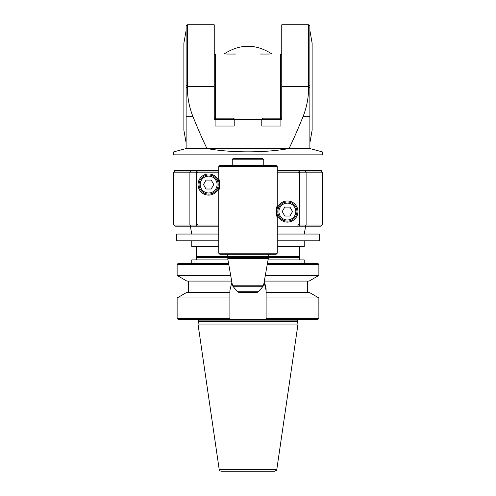<?xml version="1.0" encoding="UTF-8"?>
<svg xmlns="http://www.w3.org/2000/svg" width="496" height="496" viewBox="0 0 496 496"><rect width="100%" height="100%" fill="white"/><g stroke="black" fill="none" stroke-linecap="round" stroke-linejoin="round"><path stroke-width="0.74" d="M304.253 240.802L304.253 246.425L277.252 246.425M218.748 246.425L191.747 246.425L191.747 240.802M277.252 234.05L319.436 234.05L319.436 240.802L277.252 240.802M218.748 240.802L176.564 240.802L176.564 234.05L218.748 234.05M321.123 226.176L322.251 225.048L321.123 226.176L277.252 226.176M322.251 225.048L322.251 175.553L322.251 225.048L297.501 225.048A2.251 2.251 0 0 0 299.751 222.797L299.751 174.425A2.251 2.251 0 0 0 297.501 172.174L277.252 172.174L299.751 172.174L299.751 225.048L298.623 226.176M218.748 225.048L196.249 225.048L196.249 172.174L218.748 172.174L198.499 172.174A2.251 2.251 0 0 0 196.249 174.425L196.249 222.797A2.251 2.251 0 0 0 198.499 225.048L218.748 225.048M218.748 226.176L197.377 226.176L196.249 225.048L173.749 225.048L174.877 226.176L190.774 226.176L189.894 225.048L189.894 172.174L196.249 172.174L197.377 171.052L218.748 171.052M277.252 171.052L321.117 171.052L322.251 172.174L321.117 171.052M174.877 171.052L173.749 172.174L174.877 171.052L197.377 171.052M322.251 172.174L322.251 175.553L322.233 172.174L299.751 172.174L298.623 171.052M197.377 226.176L190.774 226.176M173.749 225.048L173.749 172.174L189.894 172.174L190.774 171.052M196.249 246.425L196.249 256.55L268.249 256.55L267.127 257.672M299.751 246.425L299.751 256.55L268.249 256.55L268.249 254.299M197.377 256.55L196.249 257.672L228.197 257.672L227.751 258.8L232.407 285.206L263.593 285.206L268.249 258.8L227.751 258.8M228.197 257.672L299.751 257.672L298.623 256.55M196.249 257.672L196.249 259.923M191.747 263.302L191.747 259.923L227.949 259.923M268.051 259.923L304.253 259.923L304.253 263.302M228.743 264.424L177.128 264.424L178.25 263.302L228.544 263.302M267.456 263.302L317.75 263.302L318.872 264.424L267.257 264.424M177.128 264.424L177.128 275.447L230.683 275.447M264.325 281.077L309.132 281.077L318.872 275.447L265.317 275.447M231.675 281.077L186.868 281.077L177.128 275.447M266.11 290.414L264.126 282.174A18.11 18.11 90 0 1 266.11 290.414L266.11 292.324L309.132 292.324L318.872 297.953L266.11 297.953L266.11 319.548L229.89 319.548L229.89 290.414L231.874 282.174M177.128 318.426L229.89 318.426L229.89 319.548L178.25 319.548L177.128 318.426L177.128 297.953L229.89 297.953M177.128 297.953L186.868 292.324L229.89 292.324M229.89 318.426L229.89 319.548M318.872 318.426L317.75 319.548L266.11 319.548L266.11 318.426L318.872 318.426L318.872 297.953M266.11 319.548L266.11 292.324M197.321 319.548A1.352 1.352 -90 0 1 198.667 320.9L198.623 321.706L297.377 321.706A1.352 1.352 -90 0 1 297.333 321.352L198.667 321.352M198.623 321.706L197.991 324.049L298.009 324.049L297.377 321.706M197.991 324.049L219.17 469.272A2.251 2.251 90 0 0 221.396 471.2L274.604 471.2C276.563 470.351 277.301 469.706 276.83 469.272L219.17 469.272M219.474 181.561A11.253 11.253 0 0 0 218.748 179.645C219.858 178.089 219.858 191.01 218.748 189.453A11.253 11.253 0 0 0 219.474 187.538M208.624 173.972A10.577 10.577 0 0 1 217.781 189.838A10.577 10.577 0 0 1 199.466 189.838A10.577 10.577 0 0 1 208.624 173.972M218.748 189.453L218.748 253.177L219.877 254.299L276.123 254.299L277.252 253.177L277.252 216.454C276.142 218.011 276.142 205.09 277.252 206.646L277.252 166.551L276.123 165.422L219.877 165.422L218.748 166.551L218.748 179.645M218.748 166.551L277.252 166.551M277.252 253.177L218.748 253.177M277.252 206.646A11.253 11.253 0 0 0 276.526 208.562M276.526 214.539A11.253 11.253 0 0 0 277.252 216.454M287.376 200.973A10.577 10.577 0 0 1 296.534 216.839A10.577 10.577 0 0 1 278.219 216.839A10.577 10.577 0 0 1 287.376 200.973M287.376 221.111A9.56 9.56 0 0 0 295.659 206.77A9.56 9.56 0 0 0 279.093 206.77A9.56 9.56 0 0 0 287.376 221.111A9.56 9.56 0 0 0 295.659 206.77A9.56 9.56 0 0 0 279.093 206.77A9.56 9.56 0 0 0 287.376 221.111M289.949 207.086L292.528 211.55L289.949 216.014L284.797 216.014L282.224 211.55L284.797 207.086L289.949 207.086M232.252 159.799L263.748 159.799L262.626 158.677L233.374 158.677A1.122 1.122 0 0 0 232.252 159.799L232.252 165.422M208.624 194.11A9.56 9.56 0 0 0 216.907 179.769A9.56 9.56 0 0 0 200.341 179.769A9.56 9.56 0 0 0 208.624 194.11A9.56 9.56 0 0 0 216.907 179.769A9.56 9.56 0 0 0 200.341 179.769A9.56 9.56 0 0 0 208.624 194.11M211.203 180.085L213.776 184.549L211.203 189.013L206.051 189.013L203.472 184.549L206.051 180.085L211.203 180.085M268.249 258.8L268.249 258.125L227.751 258.125M258.497 291.747L263.103 286.26L232.897 286.26L237.503 291.747L239.227 292.547L256.773 292.547L258.497 291.747L237.503 291.747M241.248 292.547L254.752 292.547M308.636 24.8L308.636 85.436A43.319 30.938 90 0 0 308.624 86.676L308.624 87.556C308.611 97.625 306.739 107.328 303.006 116.672L309.876 116.672L309.876 26.04L308.636 24.8L281.753 24.8L281.753 119.865L280.897 119.865L280.897 126.052L261.776 126.052L261.776 119.3L280.897 119.3L279.775 118.172L262.899 118.172L261.776 119.3L235.625 119.3M303.006 116.672C298.226 128.551 293.576 139.178 289.044 148.552C264.858 152.935 231.142 152.935 206.956 148.552L309.876 148.552L322.251 151.863L322.251 154.851L173.749 154.851L173.749 151.863L186.124 148.552L206.956 148.552C202.424 139.178 197.774 128.551 192.994 116.672C189.261 107.328 187.389 97.625 187.376 87.556L187.376 86.676A43.319 30.938 90 0 0 187.364 85.436L187.364 24.8L214.247 24.8L214.247 119.865L215.103 119.865L215.103 126.052L234.224 126.052L234.224 119.865L261.776 119.865M186.124 148.552L186.124 85.436L187.364 85.436M218.748 170.599L173.972 170.599L173.972 154.851M322.028 154.851L322.028 170.599L277.252 170.599M309.876 116.672L309.876 148.552M308.636 85.436L309.876 85.436M186.124 85.436L186.124 26.04L187.364 24.8M215.103 119.865L215.103 119.3L216.225 118.172L233.101 118.172A1.122 1.122 0 0 1 234.224 119.3L234.224 119.865L234.224 119.3L261.776 119.3M221.29 118.172L224.663 118.172M186.124 142.922L183.873 130.163L183.873 43.183L186.124 30.423M271.994 54.052C255.998 43.648 240.002 43.648 224.006 54.052M214.247 118.116L215.376 119.282M215.376 118.563L215.376 54.07A46.128 46.128 0 0 0 215.376 54.07L214.247 55.236M281.753 55.236L280.606 54.052L280.624 118.563M235.625 54.052L226.622 54.052M215.345 54.101A46.128 46.128 0 0 0 214.811 54.641M269.378 54.052L260.375 54.052M280.897 119.3L280.866 119.034A46.128 46.128 0 0 0 281.189 118.705M281.753 118.116L280.624 119.282M309.876 30.423L312.127 43.183L312.127 130.163L309.876 142.922M305.226 226.176L306.106 225.048L306.106 172.174L305.226 171.052M198.667 320.9L297.333 320.9C296.875 320.838 297.321 320.391 298.679 319.548M287.376 219.988A8.438 8.438 0 0 0 294.68 207.334A8.438 8.438 0 0 0 280.066 207.334A8.438 8.438 0 0 0 287.376 219.988M208.624 192.987A8.438 8.438 0 0 0 215.934 180.333A8.438 8.438 0 0 0 201.32 180.333A8.438 8.438 0 0 0 208.624 192.987M214.247 86.676L187.376 86.676M281.753 86.676L308.624 86.676M187.376 87.556L186.124 87.556M186.124 116.672L192.994 116.672M309.876 87.556L308.624 87.556M215.103 119.3L234.224 119.3M304.253 234.05L305.641 226.176M191.747 234.05L190.359 226.176M299.751 259.923L299.751 257.672M318.872 275.447L318.872 264.424M188.375 292.324L188.375 281.077M307.625 292.324L307.625 281.077M297.333 321.352L297.333 320.9M276.83 469.272L298.009 324.049M228.873 257.672L227.751 256.55L227.751 254.299M263.748 165.422L263.748 159.799M267.803 257.672L268.249 258.125M232.897 286.26L232.407 285.206M263.103 286.26L263.593 285.206M313.249 171.052L313.249 170.599M182.751 171.052L182.751 170.599"/></g></svg>

